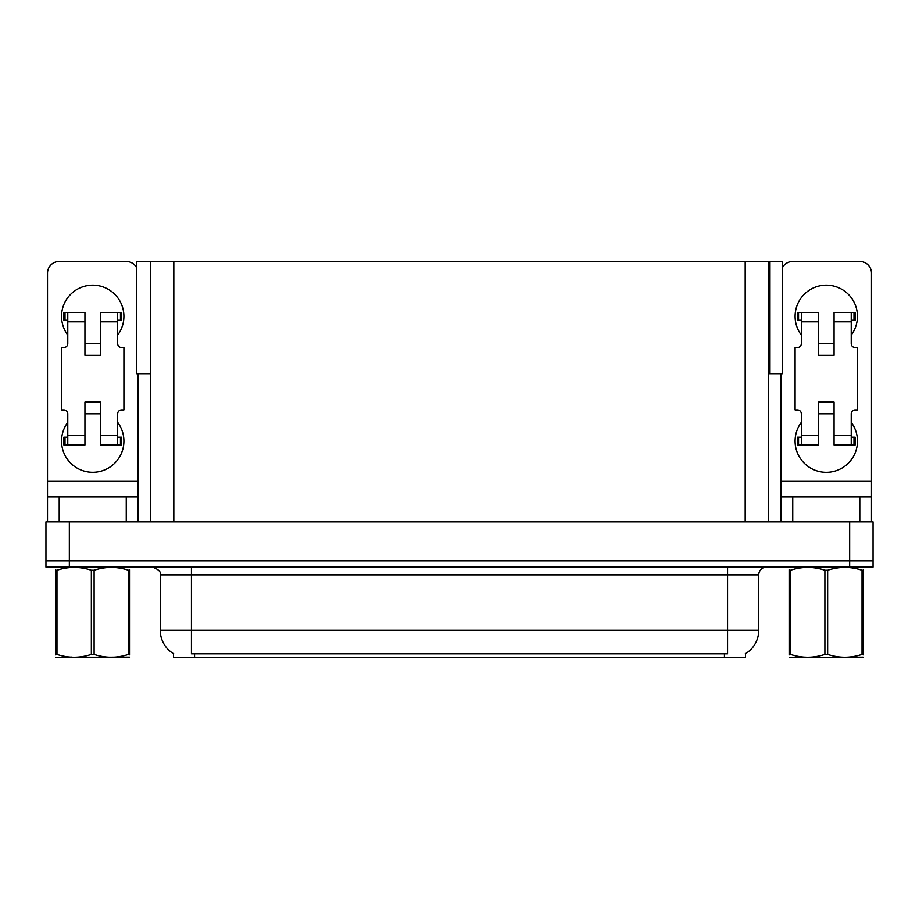 <?xml version="1.0" encoding="UTF-8"?>
<svg xmlns="http://www.w3.org/2000/svg" width="919" height="919" viewBox="0 0 919 919"><rect width="100%" height="100%" fill="white"/><g stroke="black" fill="none" stroke-linecap="round" stroke-linejoin="round"><path stroke-width="1.38" d="M768.571 373.734L782.448 373.734L782.448 261.455L768.571 261.455L768.571 521.877M768.571 261.455L136.552 261.455L136.552 373.734L150.429 373.734M769.973 373.734L769.973 261.455M745.493 653.662L745.493 657.544L173.507 657.544L173.507 653.662M69.339 567.092L873.05 567.092L873.05 560.866L45.95 560.866L45.95 521.877L69.339 521.877L69.339 560.866L45.95 560.866L45.95 567.092L69.339 567.092L69.339 560.866L873.05 560.866L873.05 521.877L69.339 521.877M150.429 261.455L150.429 521.877M173.737 653.8A27.294 27.294 0 0 1 160.251 630.25L191.439 630.25L191.439 653.8L727.561 653.8L727.561 630.25L758.749 630.25L758.749 574.892A7.8 7.8 0 0 1 766.549 567.092M160.251 630.25L160.251 574.892C161.285 572.02 158.677 569.424 152.451 567.092M745.263 653.8A27.294 27.294 0 0 0 758.749 630.25M67.776 335.056A31.189 31.189 0 0 1 92.727 285.166A31.189 31.189 0 0 1 117.678 335.056M126.259 521.877L126.259 496.926L59.207 496.926L59.207 521.877M136.552 267.601A11.694 11.694 0 0 0 126.259 261.455L59.207 261.455A11.694 11.694 0 0 0 47.512 273.15L47.512 481.326L137.953 481.326L137.953 521.877M117.678 422.384A31.189 31.189 0 0 1 71.751 464.175A31.189 31.189 0 0 1 67.776 422.384M100.527 355.331L84.939 355.331L84.939 321.811L67.776 321.811L67.776 343.637A3.894 3.894 0 0 1 63.882 347.531L61.539 347.531L61.539 409.908L63.882 409.908A3.894 3.894 0 0 1 67.776 413.814L67.776 435.64L84.939 435.64L84.939 402.12L100.527 402.12L100.527 435.64L117.678 435.64L117.678 413.814A3.894 3.894 0 0 1 121.584 409.908L123.916 409.908L123.916 347.531L121.584 347.531A3.894 3.894 0 0 1 117.678 343.637L117.678 321.811L100.527 321.811L100.527 355.331L84.939 355.331M137.953 373.734L137.953 481.326M47.512 521.877L47.512 496.926L59.207 496.926M126.259 496.926L137.953 496.926M47.512 496.926L47.512 481.326M801.322 335.056A31.189 31.189 0 0 1 826.273 285.166A31.189 31.189 0 0 1 851.224 335.056M859.793 521.877L859.793 496.926L792.741 496.926L792.741 521.877M781.047 373.734L781.047 481.326L871.488 481.326L871.488 273.15A11.694 11.694 0 0 0 859.793 261.455L792.741 261.455A11.694 11.694 0 0 0 782.448 267.601M851.224 422.384A31.189 31.189 0 0 1 805.285 464.175A31.189 31.189 0 0 1 801.322 422.384M834.061 355.331L818.473 355.331L818.473 321.811L801.322 321.811L801.322 343.637A3.894 3.894 0 0 1 797.416 347.531L795.084 347.531L795.084 409.908L797.416 409.908A3.894 3.894 0 0 1 801.322 413.814L801.322 435.64L818.473 435.64L818.473 402.12L834.061 402.12L834.061 435.64L851.224 435.64L851.224 413.814A3.894 3.894 0 0 1 855.118 409.908L857.461 409.908L857.461 347.531L855.118 347.531A3.894 3.894 0 0 1 851.224 343.637L851.224 321.811L834.061 321.811L834.061 355.331L818.473 355.331M781.047 521.877L781.047 496.926L792.741 496.926M859.793 496.926L871.488 496.926L871.488 521.877M871.488 481.326L871.488 496.926M781.047 496.926L781.047 481.326M100.527 413.814L84.939 413.814M100.527 321.811L100.527 312.449L117.678 312.449L117.678 321.811M67.776 320.249L65.008 320.249L65.008 312.449L84.939 312.449L84.939 321.811M117.678 435.64L117.678 445.003L100.527 445.003L100.527 435.64M84.939 435.64L84.939 445.003L67.776 445.003L67.776 435.64M117.678 437.203L121.584 437.203L121.584 445.003L117.678 445.003M65.008 312.449L63.882 312.449L63.882 320.249L65.008 320.249M67.776 321.811L67.776 312.449M67.776 445.003L63.882 445.003L63.882 437.203L67.776 437.203M117.678 312.449L120.458 312.449L120.458 320.249L117.678 320.249M120.458 320.249L121.584 320.249L121.584 312.449L120.458 312.449M834.061 413.814L818.473 413.814M834.061 321.811L834.061 312.449L851.224 312.449L851.224 321.811M801.322 320.249L798.542 320.249L798.542 312.449L818.473 312.449L818.473 321.811M851.224 435.64L851.224 445.003L834.061 445.003L834.061 435.64M818.473 435.64L818.473 445.003L801.322 445.003L801.322 435.64M851.224 437.203L855.118 437.203L855.118 445.003L851.224 445.003M798.542 312.449L797.416 312.449L797.416 320.249L798.542 320.249M801.322 321.811L801.322 312.449M801.322 445.003L797.416 445.003L797.416 437.203L801.322 437.203M851.224 312.449L853.992 312.449L853.992 320.249L851.224 320.249M853.992 320.249L855.118 320.249L855.118 312.449L853.992 312.449M129.866 657.131L55.599 657.257M129.866 654.902L129.866 654.385C129.866 658.165 129.866 658.165 129.866 654.385L128.488 654.385L128.488 570.251C117.069 566.472 105.616 566.472 94.106 570.251L91.349 570.251C79.942 566.472 68.488 566.472 56.978 570.251L55.599 570.251C55.599 566.472 55.599 566.472 55.599 570.251L55.599 569.734M94.106 570.251L94.106 654.385C105.524 658.165 116.977 658.165 128.488 654.385M94.106 654.385L91.349 654.385L91.349 570.251M129.866 569.746L129.866 570.251C129.866 566.472 129.866 566.472 129.866 570.251L128.488 570.251M129.866 570.251L129.866 654.385M56.978 570.251L56.978 654.385L55.599 654.385L55.599 570.251M56.978 654.385C68.385 658.165 79.85 658.165 91.349 654.385M55.599 654.385C55.599 658.165 55.599 658.165 55.599 654.385L55.599 654.902M862.022 570.251L863.4 570.251C863.4 566.472 863.4 566.472 863.4 570.251L863.4 654.385C863.4 658.165 863.4 658.165 863.4 654.385L862.022 654.385L862.022 570.251C850.615 566.472 839.15 566.472 827.651 570.251L824.894 570.251C813.476 566.472 802.023 566.472 790.512 570.251L789.134 570.251C789.134 566.472 789.134 566.472 789.134 570.251L789.134 569.734M863.4 657.131L789.628 657.544M863.4 654.902L863.4 569.746M827.651 570.251L827.651 654.385C839.058 658.165 850.512 658.165 862.022 654.385M827.651 654.385L824.894 654.385L824.894 570.251M790.512 570.251L790.512 654.385L789.134 654.385L789.134 570.251M790.512 654.385C801.931 658.165 813.384 658.165 824.894 654.385M789.134 654.385C789.134 658.165 789.134 658.165 789.134 654.385L789.134 654.902M849.661 521.877L849.661 567.092M173.817 261.455L173.817 521.877M745.183 261.455L745.183 521.877M724.436 657.544L724.436 653.662M194.564 657.544L194.564 653.662M727.561 567.092L727.561 574.892L160.251 574.892M758.749 574.892L727.561 574.892L727.561 630.25L191.439 630.25L191.439 567.092M120.458 437.203L120.458 445.003M65.008 445.003L65.008 437.203M853.992 437.203L853.992 445.003M798.542 445.003L798.542 437.203M100.527 343.637L84.939 343.637M834.061 343.637L818.473 343.637M71.613 657.039L70.74 657.544L71.613 657.039M805.147 657.039L804.286 657.544L805.147 657.039"/></g></svg>
